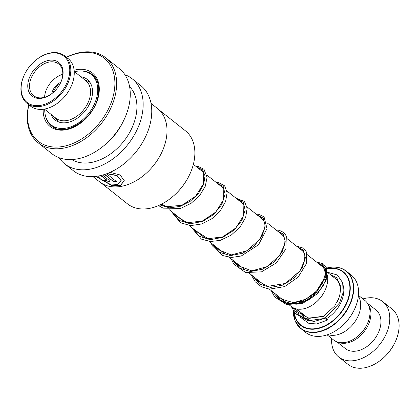 <?xml version="1.0" encoding="UTF-8"?>
<svg xmlns="http://www.w3.org/2000/svg" width="420" height="420" viewBox="0 0 420 420"><rect width="100%" height="100%" fill="white"/><g stroke="black" fill="none" stroke-linecap="round" stroke-linejoin="round"><path stroke-width="0.63" d="M358.454 295.36L364.906 300.479A25.205 17.383 128.4 0 1 366.991 324.481L366.655 325.18A22.727 15.677 128.4 0 1 358.034 336.047L357.431 336.536A25.205 17.383 128.4 0 1 343.35 342.683A25.205 17.383 128.4 0 1 333.58 339.974L327.127 334.856M366.991 324.481A25.205 17.383 128.4 0 1 357.431 336.536M324.744 290.95L324.571 291.302A24.014 16.558 128.4 0 1 315.462 302.788L315.157 303.035A25.279 17.43 -51.6 0 0 324.744 290.95A25.279 17.43 -51.6 0 0 327.369 274.906M289.427 305.046L291.239 306.485A25.279 17.43 -51.6 0 0 301.035 309.199A25.279 17.43 -51.6 0 0 315.157 303.035M323.389 267.509A25.279 17.43 -51.6 0 0 322.649 266.873L307.151 254.578M354.223 309.913L354.05 310.264A35.359 24.381 128.4 0 1 340.641 327.175L340.337 327.427A36.619 25.253 -51.6 0 0 354.223 309.913A36.619 25.253 -51.6 0 0 351.194 275.032L346.295 271.152A36.619 25.253 128.4 0 1 348.905 306.878A36.619 25.253 128.4 0 1 314.979 332.472A36.619 25.253 128.4 0 1 300.788 328.534A36.619 25.253 128.4 0 1 294.782 319.893M293.296 310.769L295.181 321.022L300.788 328.534L305.681 332.414A36.619 25.253 -51.6 0 0 319.877 336.352A36.619 25.253 -51.6 0 0 340.337 327.427M358.37 296.142A25.253 17.414 128.4 0 1 355.929 320.255A25.253 17.414 128.4 0 1 333.994 335.318A25.253 17.414 128.4 0 1 327.873 334.598M394.889 342.652L394.716 343.009A34.093 23.51 128.4 0 1 381.785 359.315L381.481 359.562A35.359 24.381 -51.6 0 0 394.889 342.652A35.359 24.381 -51.6 0 0 391.96 308.978L382.646 301.592A35.359 24.381 -51.6 0 0 368.944 297.791A35.359 24.381 -51.6 0 0 362.943 298.919M331.616 338.415A35.359 24.381 -51.6 0 0 338.709 356.995L348.022 364.381A35.359 24.381 -51.6 0 0 361.725 368.183A35.359 24.381 -51.6 0 0 381.481 359.562M337.885 342.169A24.622 16.979 -51.6 0 0 344.894 343.282A24.622 16.979 -51.6 0 0 366.681 327.92A24.622 16.979 -51.6 0 0 368.025 304.169M336.851 341.822L345.377 348.584A24.622 16.979 -51.6 0 0 354.921 351.236A24.622 16.979 -51.6 0 0 377.732 334.026A24.622 16.979 -51.6 0 0 375.979 310.002L367.453 303.24M338.709 356.995A35.359 24.381 -51.6 0 0 352.411 360.796A35.359 24.381 -51.6 0 0 385.166 336.089A35.359 24.381 -51.6 0 0 382.646 301.592M324.87 317.898C324.744 318.591 324.34 318.166 323.673 316.617L323.715 316.123A23.993 16.543 128.4 0 1 323.699 316.129L334.75 305.923L339.67 296.257L340.872 286.808L336.735 277.709L330.682 274.885M327.306 319.667A1.265 0.436 58.8 0 0 326.676 318.47A1.265 0.436 58.8 0 0 325.946 318.014A1.265 0.436 58.8 0 0 325.878 318.533A1.265 0.436 58.8 0 0 326.508 319.73A1.265 0.436 58.8 0 0 327.238 320.182L316.669 323.935L308.947 323.431L300.51 317.357L299.586 315.819M327.301 272.202L337.381 274.979L342.668 282.739L343.166 292.441L339.586 302.92L324.849 318.386L308.133 320.77L295.297 313.577L291.328 306.553M87.88 80.908L89.791 82.084M51.067 114.366A25.888 17.85 -51.6 0 0 55.141 120.015A25.888 17.85 -51.6 0 0 59.876 122.357A25.888 17.85 -51.6 0 0 87.413 107.74A25.888 17.85 -51.6 0 0 87.313 79.454A25.888 17.85 -51.6 0 0 82.577 77.112A25.888 17.85 -51.6 0 0 80.882 76.771M44.714 109.326A32.198 22.207 -51.6 0 0 51.219 124.961A32.198 22.207 -51.6 0 0 57.104 127.874A32.198 22.207 -51.6 0 0 91.361 109.694A32.198 22.207 -51.6 0 0 91.235 74.503A32.198 22.207 -51.6 0 0 85.349 71.594A32.198 22.207 -51.6 0 0 74.529 71.731M51.886 93.571A11.492 7.922 128.4 0 1 53.928 88.358A11.492 7.922 128.4 0 1 60.821 82.304M60.065 83.858A10.731 7.402 -51.6 0 0 54.836 88.924A10.731 7.402 -51.6 0 0 53.23 92.479M87.638 103.551A23.236 16.023 128.4 0 1 87.586 103.656A23.236 16.023 128.4 0 1 85.927 106.654A23.236 16.023 128.4 0 1 78.776 114.77A23.236 16.023 128.4 0 1 78.682 114.844M44.399 109.079L55.886 118.188A23.993 16.543 -51.6 0 0 78.593 114.917A23.993 16.543 -51.6 0 0 85.974 106.538A23.993 16.543 -51.6 0 0 87.691 103.446A23.993 16.543 -51.6 0 0 85.706 80.593L74.214 71.484M64.129 88.079A29.547 20.375 -51.6 0 0 64.937 57.136A29.547 20.375 -51.6 0 0 35.837 60.154A29.547 20.375 -51.6 0 0 26.738 70.476A29.547 20.375 -51.6 0 0 24.628 74.288A29.547 20.375 -51.6 0 0 31.3 104.743A29.547 20.375 -51.6 0 0 64.129 88.079M35.837 60.154L36.02 60.002A30.303 20.9 128.4 0 1 64.696 55.876A30.303 20.9 128.4 0 1 65.037 88.646A30.303 20.9 128.4 0 1 27.032 103.362A30.303 20.9 128.4 0 1 24.523 74.498L24.628 74.288M70.592 87.575A29.547 20.375 128.4 0 1 70.539 87.68A29.547 20.375 128.4 0 1 68.428 91.486A29.547 20.375 128.4 0 1 59.33 101.808A29.547 20.375 128.4 0 1 59.241 101.887M27.032 103.362L30.471 106.092A30.303 20.9 -51.6 0 0 59.147 101.96A30.303 20.9 -51.6 0 0 68.476 91.371A30.303 20.9 -51.6 0 0 70.644 87.465A30.303 20.9 -51.6 0 0 68.135 58.601L64.696 55.876M59.015 85.67A21.467 14.805 128.4 0 1 52.411 93.172A21.467 14.805 128.4 0 1 31.264 95.361A21.467 14.805 128.4 0 1 31.852 72.886A21.467 14.805 128.4 0 1 55.703 60.779A21.467 14.805 128.4 0 1 60.548 82.903A21.467 14.805 128.4 0 1 59.015 85.67M60.464 83.087A20.202 13.934 -51.6 0 0 58.706 64.013A20.202 13.934 -51.6 0 0 33.369 73.826A20.202 13.934 -51.6 0 0 33.595 95.676A20.202 13.934 -51.6 0 0 52.563 93.046M62.769 74.34A20.202 13.934 -51.6 0 0 48.416 85.759A20.202 13.934 -51.6 0 0 44.578 97.283M159.175 109.977L185.456 130.825A46.62 32.151 128.4 0 1 193.294 164.577A46.62 32.151 128.4 0 1 189.315 175.229L189.142 175.581A45.355 31.279 128.4 0 1 171.938 197.274L171.633 197.526A46.62 32.151 128.4 0 1 127.517 203.879L101.236 183.036M189.315 175.229A46.62 32.151 128.4 0 1 171.633 197.526M151.032 103.394L157.573 108.586A46.72 32.219 128.4 0 1 165.433 142.406A46.72 32.219 128.4 0 1 161.443 153.085A46.62 32.151 128.4 0 1 161.432 153.111A46.62 32.151 128.4 0 1 143.745 175.408A46.62 32.151 128.4 0 1 143.734 175.418M161.432 153.111L161.443 153.085A46.72 32.219 128.4 0 1 143.724 175.429A46.72 32.219 128.4 0 1 99.514 181.797L92.967 176.605M95.781 176.395L111.678 185.53L120.587 185.451L124.236 180.673L120.115 174.967L110.051 172.384M106.759 173.722L116.886 175.634L121.212 180.815L117.558 184.496L109.379 183.86L101.362 179.876L97.755 176.122M104.549 174.489L113.888 181.897A46.72 32.219 128.4 0 0 116.324 181.472L106.622 173.775M100.711 175.544L106.559 180.185L106.832 180.642L104.265 180.085A46.72 32.219 128.4 0 1 102.029 179.818L106.591 181.986L109.73 181.514L108.917 180.107L102.569 175.077M124.919 74.708A54.296 37.443 128.4 0 1 132.19 78.782A54.296 37.443 128.4 0 1 141.325 118.094A54.296 37.443 128.4 0 1 107.945 162.188A54.296 37.443 128.4 0 1 64.712 163.868A54.296 37.443 128.4 0 1 59.089 157.715M132.19 78.782L140.789 85.601A54.296 37.443 128.4 0 1 149.924 124.908A54.296 37.443 128.4 0 1 116.545 169.008A54.296 37.443 128.4 0 1 73.311 170.688L64.712 163.868M66.434 57.251A54.296 37.443 128.4 0 1 105.683 57.761L119.296 68.555A54.296 37.443 128.4 0 1 128.425 107.861A54.296 37.443 128.4 0 1 123.79 120.272L122.755 122.398A46.72 32.219 128.4 0 1 105.032 144.743L103.199 146.239A54.296 37.443 128.4 0 1 51.818 153.641L38.204 142.842A54.296 37.443 128.4 0 1 28.77 104.738M129.586 86.614A46.72 32.219 128.4 0 1 135.34 118.545A46.72 32.219 128.4 0 1 71.746 159.547M123.79 120.272A54.296 37.443 128.4 0 1 103.199 146.239M105.683 57.761A54.296 37.443 128.4 0 1 114.817 97.067A54.296 37.443 128.4 0 1 81.438 141.162A54.296 37.443 128.4 0 1 38.204 142.842M66.544 57.34A53.035 36.572 128.4 0 1 113.101 96.574A53.035 36.572 128.4 0 1 59.693 146.916A53.035 36.572 128.4 0 1 28.88 104.827M100.989 175.481L106.633 179.959L106.832 180.516M102.58 179.902L109.751 181.398M96.059 176.358L111.893 185.335L120.603 185.236L124.236 180.579M104.78 174.41L113.888 181.897M116.109 181.298A46.468 32.046 128.4 0 1 113.936 181.671M107.3 173.523L117.091 175.513L121.217 180.721M322.381 264.7L325.726 269.645L325.762 277.058L315.651 293.795L306.689 300.174L296.615 303.581L286.813 303.319L278.623 299.271L286.813 303.319L296.615 303.581L306.689 300.174L315.651 293.795L325.762 277.058L325.726 269.645L322.381 264.7M327.421 272.296L335.465 278.675A23.993 16.543 128.4 0 1 337.292 301.844M89.801 82.199A25.279 17.43 128.4 0 1 89.954 82.325L84.257 79.448M310.217 318.486A23.993 16.543 128.4 0 1 305.65 316.27L296.336 308.884M301.471 313.934A26.518 18.286 128.4 0 1 300.977 312.569M336.52 267.272A36.619 25.253 128.4 0 1 346.295 271.152C342.374 268.097 337.591 266.763 331.947 267.157L326.534 268.097M293.307 310.784A36.472 25.153 -51.6 0 0 314.811 332.178A36.472 25.153 -51.6 0 0 352.133 297.507A36.472 25.153 -51.6 0 0 331.863 267.183A36.472 25.153 -51.6 0 0 326.54 268.107M326.734 268.637A34.241 23.614 128.4 0 1 330.078 268.165A34.241 23.614 128.4 0 1 349.109 296.635A34.241 23.614 128.4 0 1 314.071 329.185A34.241 23.614 128.4 0 1 293.995 311.861M294.262 312.249A33.884 23.368 -51.6 0 0 314.066 328.802A33.884 23.368 -51.6 0 0 348.742 296.594A33.884 23.368 -51.6 0 0 329.91 268.417A33.884 23.368 -51.6 0 0 326.802 268.847M330.797 274.974A26.518 18.286 128.4 0 1 331.469 275.037M343.298 285.742A26.518 18.286 128.4 0 1 326.713 318.512M322.718 265.02L326.335 269.824L326.576 277.247L323.185 285.92L316.502 294.268L307.403 300.767L297.161 304.19L287.222 303.818L278.995 299.544M323.673 316.617L305.125 318.381L297.612 314.307L292.514 307.367M317.257 262.595L323.51 265.949L325.411 273.777L322.156 283.983L314.144 293.927L302.867 301.019L290.572 303.34L279.752 300.058L272.548 291.659M297.197 246.687L303.45 250.042L305.351 257.87L302.096 268.076L294.079 278.019L282.802 285.112L270.512 287.427L259.691 284.151L252.483 275.751M277.137 230.774L283.39 234.129L285.285 241.957L282.035 252.163L274.019 262.106L262.741 269.199L250.451 271.514L239.631 268.238L232.423 259.838M257.077 214.867L263.329 218.216L265.225 226.044L261.97 236.255L253.958 246.194L242.681 253.286L230.391 255.607L219.571 252.331L212.363 243.931M237.011 198.954L243.269 202.309L245.165 210.137L241.91 220.343L233.898 230.286L222.621 237.379L210.331 239.694L199.511 236.418L192.302 228.018M216.951 183.047L223.204 186.396L225.104 194.224L221.849 204.43L213.838 214.373L202.561 221.466L190.271 223.787L179.45 220.511L172.242 212.111M196.891 167.134L202.54 169.754L205.028 175.912L203.7 184.354L198.539 193.405L190.223 201.301L179.965 206.472L169.323 207.827L159.936 204.939M80.981 70.985A32.834 22.643 128.4 0 1 92.342 74.576C98.311 79.648 100.076 87.439 97.639 97.949C92.767 120.288 63.588 137.398 51.545 126.026A32.834 22.643 128.4 0 1 45.455 115.778M74.109 70.245A34.093 23.51 128.4 0 1 98.149 97.703A34.093 23.51 128.4 0 1 66.696 129.617A34.093 23.51 128.4 0 1 43.171 109.258M193.358 164.33L202.949 171.938M206.845 175.03L223.01 187.85M226.905 190.937L243.07 203.758M246.965 206.85L263.13 219.671M267.026 222.758L283.19 235.578M287.091 238.67L303.25 251.486M54.443 117.044L58.385 121.811M161.947 203.941L164.472 205.947M169.06 209.585L184.532 221.855M189.121 225.493L204.593 237.762M209.181 241.406L224.648 253.675M229.241 257.318L244.713 269.582M249.302 273.226L264.773 285.495M269.367 289.139L284.834 301.403M323.705 316.123L308.831 318.323L296.756 311.367L294.913 308.485M320.271 264.983L322.03 266.017L324.025 268.642L323.993 278.828L316.58 291.076L305.818 299.203L293.433 302.647L279.794 298.594L275.861 294.289M300.206 249.076L301.702 249.9L303.875 252.551L304.505 260.678L299.927 270.942L285.427 283.458L267.803 286.346L257.738 280.844L255.801 278.376M280.145 233.163L281.673 234.014L283.931 236.896L284.324 245.327L279.326 255.791L267.01 266.679L251.816 270.853L238.544 265.802L235.741 262.469M260.085 217.256L261.665 218.143L263.902 221.062L264.285 229.331L259.486 239.573L246.829 250.84L231.152 254.924L218.169 249.596L215.68 246.561M240.025 201.343L241.631 202.251L243.863 205.196L243.605 215.644L235.793 228.008L222.521 236.933L207.968 238.681L195.615 230.648M219.965 185.435L221.566 186.344L223.797 189.278L223.561 199.678L215.828 211.995L202.267 221.099L187.435 222.679L177.098 216.767L175.555 214.741M199.904 169.523L201.542 170.457L203.668 173.208L203.537 183.661L195.72 196.135L181.918 205.296L166.898 206.666L161.165 204.346M300.899 312.501L304.558 318.197L313.772 321.584L325.946 318.014M297.675 309.944L298.51 313.325M316.37 261.896L323.447 263.918L326.466 267.923L326.225 280.156L317.683 293.58L302.841 303.245L286.566 304.558L274.727 297.04L271.268 290.645M296.31 245.984L303.707 248.267L306.364 251.916L306.274 263.891L298.127 277.147L284.655 286.598L269.425 289.144L261.492 286.808L255.192 281.778L251.207 274.738M276.25 230.071L279.206 230.27L283.873 232.554L286.325 236.066L285.883 248.955L276.397 262.899L261.487 271.85L245.569 272.512L233.772 264.07L231.147 258.825M256.19 214.163L258.93 214.321L264.049 216.867L266.999 228.611L258.489 244.808L241.248 255.995L231.457 257.46L222.448 255.502L212.336 245.826L211.082 242.912M236.129 198.251L244.44 201.427L247.149 208.22L245.669 217.387L240.077 226.984L231.152 235.19L220.232 240.371L210.368 241.511L201.422 239.132L191.021 227.005M216.069 182.343L218.285 182.416L224.663 185.85L227.11 192.654L225.629 201.416L220.4 210.588L212.09 218.578L201.826 223.944L190.659 225.619L180.605 222.821L170.966 211.097M196.009 166.435L198.34 166.525L203.984 169.255L207.076 177.429L205.254 186.317L199.694 195.478L191.121 203.306L180.705 208.378L163.159 208.147L158.487 205.59M91.235 74.503L95.34 77.763M51.219 124.961L55.325 128.215"/></g></svg>
